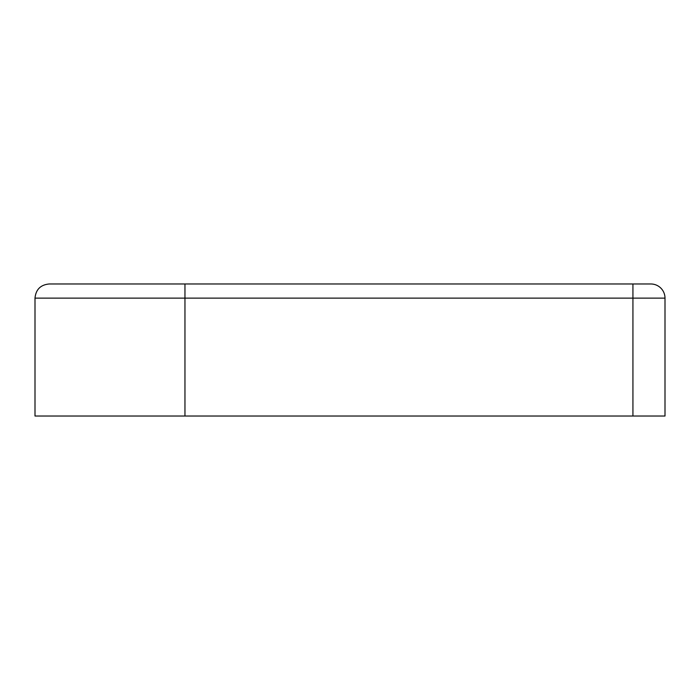 <?xml version="1.0" encoding="UTF-8"?>
<svg xmlns="http://www.w3.org/2000/svg" width="700" height="700" viewBox="0 0 700 700"><rect width="100%" height="100%" fill="white"/><g stroke="black" fill="none" stroke-linecap="round" stroke-linejoin="round"><path stroke-width="1.05" d="M329.639 283.981L296.634 283.981M632.931 416.019L632.931 298.13L665 298.13L665 416.019L35 416.019L35 298.13L632.931 298.13L632.931 283.981L49.149 283.981C40.556 284.821 35.84 289.537 35 298.13M665 298.13A14.149 14.149 0 0 0 650.851 283.981A14.149 14.149 0 0 1 665 298.13A14.149 14.149 0 0 0 650.851 283.981L632.931 283.981M184.957 283.981L184.957 416.019"/></g></svg>
